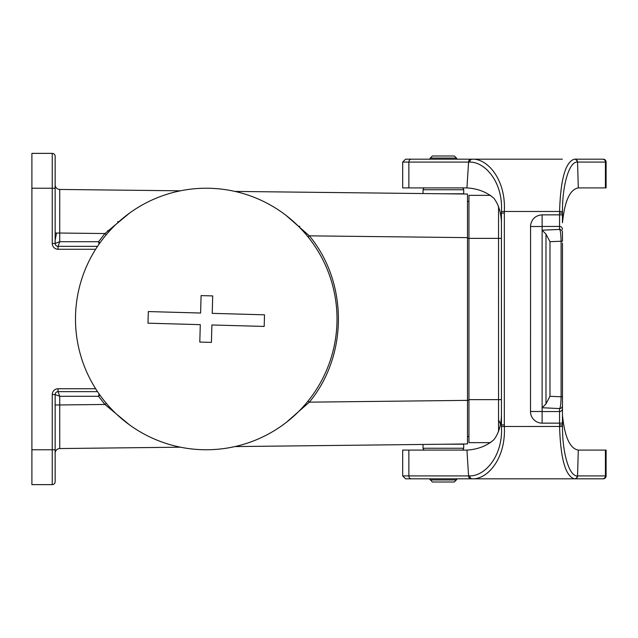 <?xml version="1.0" encoding="UTF-8"?>
<svg xmlns="http://www.w3.org/2000/svg" width="638" height="638" viewBox="0 0 638 638"><rect width="100%" height="100%" fill="white"/><g stroke="black" fill="none" stroke-linecap="round" stroke-linejoin="round"><path stroke-width="0.96" d="M118.939 221.657L117.647 221.689M95.636 249.259L58.05 249.259A5.814 5.814 0 0 1 52.244 243.445L52.244 188.234L31.9 188.234L31.9 449.766L52.244 449.766L52.244 394.555A5.814 5.814 0 0 1 58.05 388.741L95.636 388.741M234.959 191.424L467.487 194.048L467.487 443.952L234.944 446.576M31.9 188.234L31.9 153.367L52.244 153.367A2.903 2.903 0 0 1 55.147 156.27L55.147 243.445L59.733 241.706L58.05 246.356L97.526 246.356M55.147 204.511L55.147 171.965M99.042 244.139L98.563 241.706L104.919 233.54L59.733 233.037L59.741 189.446L180.426 190.81M180.426 447.19L59.741 448.554L59.733 404.963L104.919 404.46L106.291 403.304M97.526 391.644L58.05 391.644L59.733 396.294L55.147 394.555L55.147 481.73A2.903 2.903 0 0 1 52.244 484.633L31.9 484.633L31.9 449.766M286.279 215.58L309.358 235.845C348.085 282.538 348.085 355.462 309.358 402.155L286.279 422.42M129.482 424.852L104.919 404.46L98.563 396.294L99.042 393.861M106.291 234.696L104.919 233.54L129.482 213.148M467.487 237.631L309.358 235.845L308.042 236.913M467.487 400.369L309.358 402.155L308.042 401.087M99.823 394.97L98.563 396.294L59.733 396.294L59.733 404.963L55.147 404.963M55.147 233.037L59.733 233.037L59.733 241.706L98.563 241.706L99.823 243.03M58.05 391.644L58.05 391.644A2.903 2.903 0 0 0 55.147 394.555A2.903 2.903 0 0 1 58.05 391.644A2.903 2.903 0 0 0 55.147 394.555A2.903 2.903 0 0 1 58.05 391.644L58.05 388.741M58.05 246.356L58.05 246.356A2.903 2.903 0 0 1 55.147 243.445A2.903 2.903 180 0 0 58.05 246.356L58.05 249.259M55.147 453.195A4.649 4.649 0 0 1 59.741 448.554M59.741 189.446A4.649 4.649 0 0 1 55.147 184.805M467.487 201.456L468.946 201.456M467.487 436.544L468.946 436.544L467.487 436.544M52.244 153.367A2.903 2.903 0 0 1 55.147 156.27A2.903 2.903 0 0 0 52.244 153.367L52.244 188.234L55.147 188.234M490.542 195.356L468.946 195.356L468.946 442.644L490.542 442.644M498.541 206.353L498.541 431.647M500.32 424.023A23.247 23.247 0 0 0 498.541 419.979A23.247 23.247 0 0 1 500.32 424.023M432.333 155.999L454.415 155.999L456.465 158.057L430.275 158.057L432.333 155.999M562.357 159.181L411.335 159.181L429.573 159.181L430.275 158.057M423.034 193.545L423.034 189.749L423.879 187.692M443.37 193.777L463.714 193.777L463.714 189.749L462.861 187.692L463.714 189.749L423.034 189.749M408.87 450.093L408.87 475.916A2.903 2.464 -90 0 0 411.335 478.819L405.593 478.819L402.69 475.916L402.69 450.093L466.944 450.093L468.571 475.916L402.69 475.916L405.593 478.819L429.573 478.819L432.333 482.001L454.415 482.001L457.167 478.819L456.465 479.943L430.275 479.943L429.573 478.819L411.335 478.819L574.766 478.819A2.903 2.783 -90 0 0 577.55 475.916L578.299 450.093L606.1 450.093L606.1 475.916A2.903 2.903 0 0 1 603.197 478.819L602.631 478.819A2.903 2.791 -90 0 0 605.422 475.916L577.207 475.908A2.903 2.783 -90 0 1 574.423 478.819L603.197 478.819A2.903 2.903 0 0 0 606.1 475.916A2.903 2.903 0 0 1 603.197 478.819A2.903 2.903 0 0 0 606.1 475.916L605.422 475.916L605.422 450.093M443.37 444.223L463.714 444.223L463.714 448.251L462.861 450.308M605.422 187.907L578.299 187.907L577.55 162.084L606.1 162.084L606.1 187.907L605.422 187.907L605.422 162.084A2.903 2.791 -90 0 0 602.631 159.181L603.197 159.181A2.903 2.903 0 0 1 606.1 162.084A2.903 2.903 0 0 0 603.197 159.181A2.903 2.903 0 0 1 606.1 162.084A2.903 2.903 0 0 0 603.197 159.181L574.766 159.181A2.903 2.783 -90 0 1 577.55 162.084L577.207 162.092A2.903 2.783 -90 0 0 574.423 159.181C565.507 161.773 560.563 179.214 559.582 211.481L504.331 211.481C506.078 179.334 487.28 158.352 472.224 159.181A2.903 2.44 -90 0 0 469.783 162.108L468.571 162.092L466.944 187.907L402.69 187.907L402.69 162.084L468.571 162.084A2.903 2.464 -90 0 1 471.035 159.181L471.035 159.181M408.87 187.907L408.87 162.084A2.903 2.464 -90 0 1 411.335 159.181L405.593 159.181L402.69 162.084L405.593 159.181M545.984 403.878L545.984 234.122L542.125 230.19L542.125 407.73L545.984 403.878L549.988 396.294L561.097 396.78C560.914 403.942 560.403 407.873 559.558 408.575L559.558 411.55L542.125 411.55L542.125 407.73L559.558 408.575A2.903 2.895 -0 0 0 562.469 405.672L562.469 243.054M530.585 225.015L530.497 411.494L542.117 411.494M530.497 411.494L530.585 412.945A11.651 11.62 90 0 0 542.125 423.146L559.558 423.146L559.558 424.948L562.469 424.916L562.469 405.672M542.125 411.55L542.125 423.146M471.035 478.819L471.035 478.819A2.903 2.464 -90 0 1 468.571 475.916L469.783 475.892C484.968 476.283 503.27 455.739 501.428 426.495L501.444 415.226C501.109 425.331 498.605 433.489 493.924 439.694C486.738 445.946 477.742 449.415 466.944 450.093M469.783 475.892A2.903 2.44 -90 0 0 472.224 478.819C487.28 479.648 506.078 458.666 504.331 426.519L504.347 213.06L501.444 213.084L501.444 222.774C501.109 212.669 498.605 204.511 493.924 198.306C486.738 192.054 477.742 188.585 466.944 187.907M559.558 424.948L559.582 426.519C560.563 458.786 565.507 476.227 574.423 478.819M562.469 400.76L562.469 408.647A2.903 2.895 0 0 1 559.558 411.55L559.558 423.146L562.469 423.146L562.485 426.471C562.309 453.363 569.367 476.458 577.207 475.908M504.347 424.94L501.444 424.916L501.428 211.505C503.27 182.261 484.968 161.717 469.783 162.108M530.609 225.023C531.877 218.77 535.713 215.389 542.125 214.854L542.125 226.45L559.558 226.45L559.558 229.425C560.403 230.127 560.914 234.058 561.097 241.22L562.469 241.22L562.469 232.328A2.903 2.895 180 0 0 559.558 229.425L542.125 230.19L542.125 226.458M530.497 226.506L542.117 226.506M545.984 234.122L549.988 241.706L561.097 241.22L561.097 396.78L562.469 396.78M578.299 450.093C569.941 448.618 564.67 436.99 562.469 415.226M577.207 162.092C569.367 161.542 562.309 184.637 562.485 211.529L562.469 222.774C564.67 201.01 569.941 189.382 578.299 187.907M562.469 213.084L559.558 213.052L559.582 211.481L562.485 211.529M199.798 342.08L200.284 324.646L147.992 323.187L148.319 311.567L200.603 313.027L201.09 295.601L212.709 295.92L212.223 313.354L264.507 314.813L264.188 326.433L211.896 324.973L211.409 342.399L199.798 342.08M75.539 315.347A130.766 130.766 0 0 1 274.771 207.621A130.766 130.766 0 0 1 268.446 434.023A130.766 130.766 0 0 1 75.539 315.347M83.905 448.283L103.189 448.067L83.905 448.283M157.028 447.461L136.995 447.685L157.028 447.461M98.778 448.115L85.683 448.267L98.778 448.115M96.458 448.139L85.396 448.267L96.458 448.139M95.875 448.147L94.879 448.163L95.875 448.147M235.43 446.576L235.94 446.568L235.43 446.576M251.779 446.385L251.26 446.393L251.779 446.385M85.38 448.267L103.42 448.067L85.38 448.267M160.744 447.413L145.998 447.581L160.744 447.413M142.083 447.629L137.401 447.677L142.083 447.629M298.472 226.291L299.82 226.259M107.734 230.629L109.919 230.581M55.147 481.73A2.903 2.903 0 0 1 52.244 484.633L52.244 449.766L55.147 449.766M467.487 238.365L501.444 238.365M467.487 400.217L468.946 400.217M55.147 394.555L52.244 394.555M52.244 243.445L55.147 243.445M468.946 399.635L501.444 399.635M463.714 448.251L423.034 448.251L423.879 450.308L423.034 448.251L423.034 444.455M501.444 213.084L501.444 424.916M562.485 426.471L501.428 426.495M542.125 214.854L559.558 214.854L559.558 213.052M501.428 211.505L504.331 211.481L504.347 213.06M549.988 396.294L549.988 241.706M562.469 214.854L559.558 214.854L559.558 226.45A2.903 2.895 180 0 1 562.469 229.353M605.422 162.084L591.362 162.084L605.422 162.084M56.439 233.564L55.147 240.151M457.167 159.181L456.465 158.057L457.167 159.181"/></g></svg>
